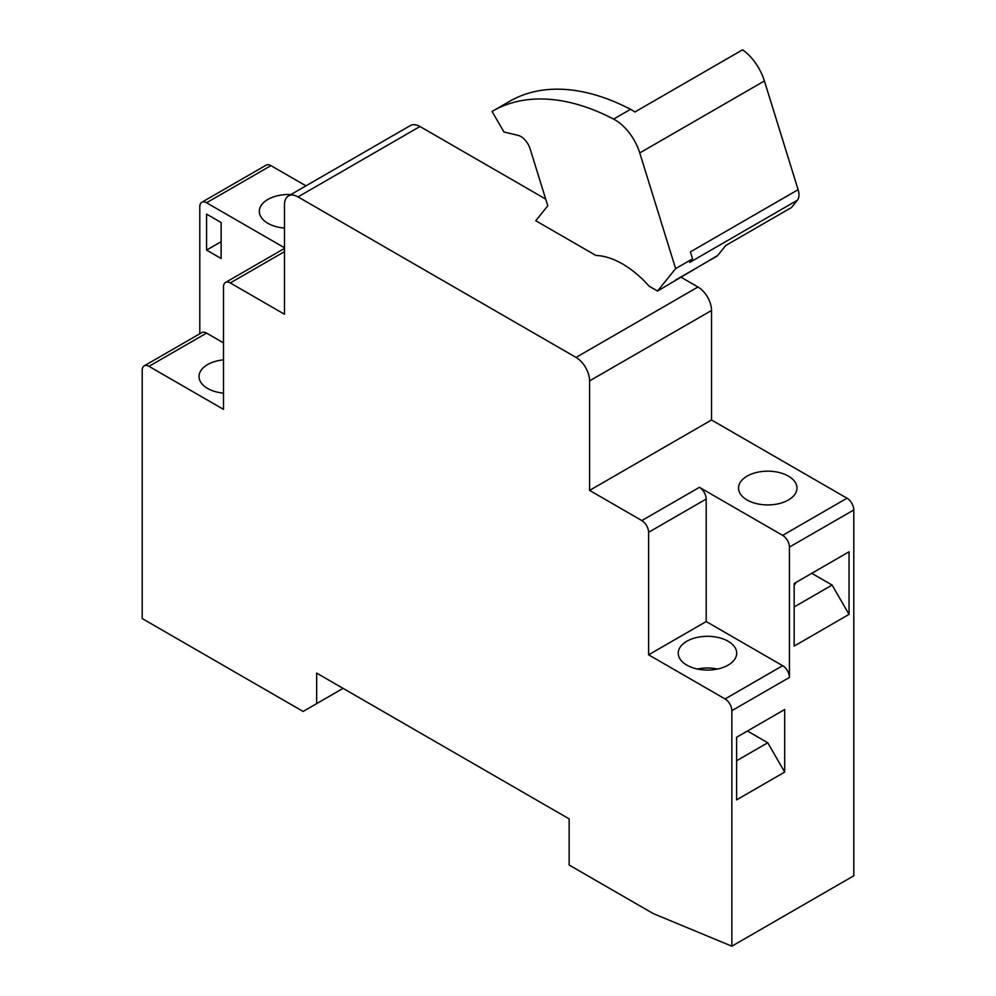 <?xml version="1.0" encoding="UTF-8"?>
<svg xmlns="http://www.w3.org/2000/svg" width="996" height="996" viewBox="0 0 996 996"><rect width="100%" height="100%" fill="white"/><g stroke="black" fill="none" stroke-linecap="round" stroke-linejoin="round"><path stroke-width="1.49" d="M284.483 204.728A19.161 11.068 60 0 1 288.442 195.951A19.161 11.068 60 0 1 298.028 196.909L576.037 357.415A19.161 11.068 60 0 1 589.582 380.883L589.582 490.393L641.835 520.572A9.587 5.528 60 0 1 648.608 532.3L648.608 654.808L725.076 698.943A9.587 5.528 60 0 1 731.848 710.683L731.848 946.2L653.139 913.531L569.139 865.026L569.139 818.874L316.653 673.109L316.653 703.624L303.108 711.443L142.204 618.553L142.204 370.263A9.587 5.528 60 0 1 144.196 365.868A9.587 5.528 60 0 1 148.989 366.341L223.502 409.368L223.502 286.86A9.587 5.528 60 0 1 225.494 282.478A9.587 5.528 60 0 1 230.275 282.951L284.483 314.25L284.483 204.728M545.696 199.088L419.963 126.504A19.161 11.068 -120 0 0 410.389 125.558L288.442 195.951M305.959 185.841L270.924 165.622A9.587 5.528 -120 0 0 266.144 165.137L201.777 202.3A9.587 5.528 60 0 1 206.57 202.773L284.483 247.755M290.857 194.556A29.22 16.87 0 0 0 267.874 199.449A29.22 16.87 0 0 0 259.321 211.376A29.22 16.87 0 0 0 267.874 223.303A29.22 16.87 0 0 0 284.483 228.084M199.798 333.772L199.798 206.682A9.587 5.528 60 0 1 201.777 202.3M284.483 248.801A9.587 5.528 -120 0 0 283.076 249.237L225.494 282.478M223.502 342.873L206.57 333.1A9.587 5.528 -120 0 0 201.777 332.627L144.196 365.868M221.137 258.512L221.137 222.531L206.57 214.115L206.57 250.096L221.137 258.512M223.502 359.867A29.22 16.87 0 0 0 207.591 364.586A29.22 16.87 0 0 0 199.026 376.513A29.22 16.87 0 0 0 223.502 393.159M731.848 946.2L853.796 875.795L853.796 509.952A9.587 5.528 -120 0 0 847.011 498.212L711.518 419.988L711.518 310.478A19.161 11.068 -120 0 0 697.972 287.01L680.754 277.062M675.338 280.187L716.809 256.246A9.587 5.528 -120 0 0 717.743 255.449L725.798 245.452L791.509 207.517L797.373 200.246A14.367 8.292 -120 0 0 798.12 189.688L764.405 80.975A38.321 22.124 -120 0 0 742.605 49.8L634.888 111.988A38.321 22.124 -120 0 0 630.543 109.311A259.732 149.96 -120 0 0 509.579 101.343L492.647 111.129A259.732 149.96 60 0 1 613.598 119.097A38.321 22.124 60 0 1 639.756 152.936L675.624 268.621L657.534 291.044L649.131 286.188A88.333 50.995 -120 0 0 595.882 255.449M657.534 291.044L717.743 255.449M595.882 255.437L535.761 220.739L547.788 205.836L530.146 148.927A14.367 8.292 -120 0 0 517.97 135.332L503.976 131.995L492.049 111.465A259.732 149.96 60 0 1 492.647 111.129M797.373 200.246L689.668 262.434L692.556 258.836L675.624 268.621M692.556 258.836L690.402 251.876L798.12 189.688M711.518 419.988L589.582 490.393M725.076 698.943L782.657 665.702A9.587 5.528 -120 0 1 789.43 677.429L789.43 547.103A9.587 5.528 60 0 0 782.657 535.375L699.429 487.318A9.587 5.528 -120 0 1 706.201 499.058L648.608 532.3M747.087 499.98A29.22 16.87 0 0 0 778.934 503.64A29.22 16.87 0 0 0 796.974 488.052A29.22 16.87 0 0 0 788.409 476.113A29.22 16.87 0 0 0 756.574 472.465A29.22 16.87 0 0 0 738.534 488.052A29.22 16.87 0 0 0 747.087 499.98M782.657 665.702L706.201 621.554L706.201 499.058M706.201 621.554L648.608 654.808M736.592 799.863L784.686 772.087L784.686 709.513L736.592 737.277L736.592 799.863M794.173 646.068L849.053 614.383L849.053 551.796L794.173 583.482L794.173 646.068M343.072 688.361L316.653 703.624M686.792 665.116A29.22 16.87 0 0 0 718.639 668.777A29.22 16.87 0 0 0 736.679 653.189A29.22 16.87 0 0 0 728.126 641.25A29.22 16.87 0 0 0 696.279 637.602A29.22 16.87 0 0 0 678.239 653.189A29.22 16.87 0 0 0 686.792 665.116M767.754 719.286L784.686 709.513M784.686 772.087L767.754 742.755L747.423 731.014M736.592 760.745L767.754 742.755M717.456 669.038A28.548 16.484 0 0 0 697.461 669.038M223.502 392.922A26.207 15.127 0 0 0 222.444 393.047M794.173 606.95L832.108 585.05L849.053 614.383M811.79 573.31L832.108 585.05M794.173 585.212A29.22 16.87 0 0 0 795.941 582.473M832.108 561.582L849.053 551.796M206.57 250.096L221.137 241.692M419.963 126.504L298.028 196.909M270.924 165.622L206.57 202.773M284.483 251.664L230.275 282.951M206.57 333.1L148.989 366.341M576.037 357.415L697.972 287.01M764.405 80.975L639.756 152.936M613.598 119.097L630.543 109.311M711.518 310.478L589.582 380.883M641.835 520.572L699.429 487.318M782.657 535.375L847.011 498.212M853.796 509.952L789.43 547.103M789.43 677.429L731.848 710.683"/></g></svg>

